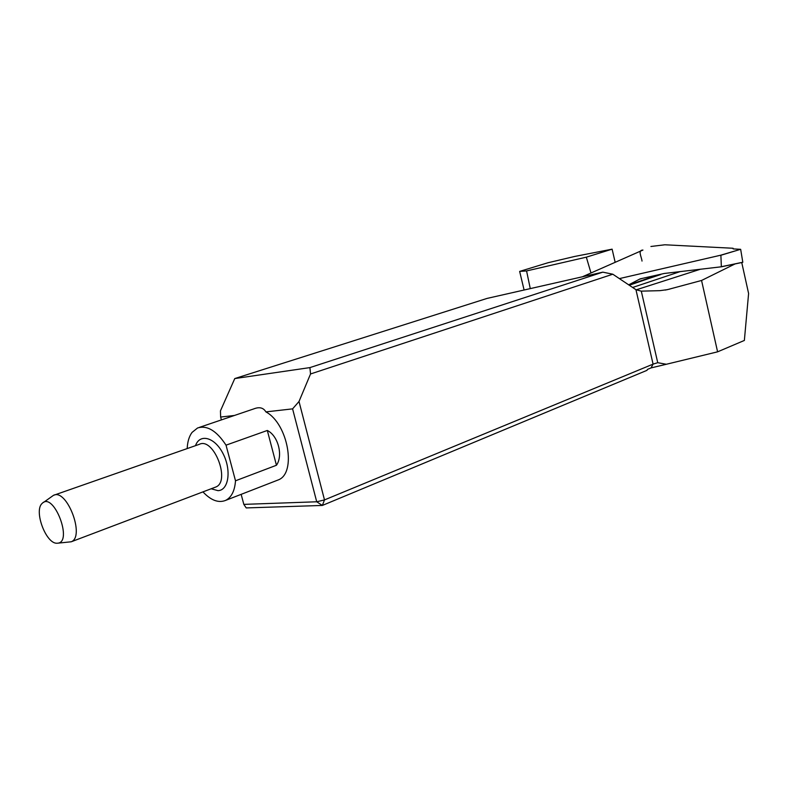 <?xml version="1.0" encoding="UTF-8"?>
<svg xmlns="http://www.w3.org/2000/svg" width="788" height="788" viewBox="0 0 788 788"><rect width="100%" height="100%" fill="white"/><g stroke="black" fill="none" stroke-linecap="round" stroke-linejoin="round"><path stroke-width="1.18" d="M666.352 364.263L651.036 367.917L647.5 369.385L646.987 370.34L322.361 505.443L324.498 499.907L653.085 364.125L657.734 362.697L666.352 364.263L717.592 351.832L744.365 340.446L748.6 293.491L741.744 262.532M530.275 288.615L526.571 270.934L519.647 271.407L547.916 262.768L574.679 256.455L612.118 249.166L615.113 262.108M276.706 480.522L278.154 479.961C296.859 473.421 288.132 423.629 265.901 411.897C263.428 407.701 259.419 406.687 253.874 408.864L199.167 427.451M234.42 415.473L220.63 417.039L221.389 419.906M241.158 494.352L243.827 504.379L316.717 501.779L292.594 408.864L265.901 411.897M220.63 417.039L220.453 410.853L234.765 378.565L309.911 367.602L602.83 272.156L487.053 298.416L234.765 378.565M651.036 367.917L653.085 364.125L635.955 289.708L612.818 274.214L310.531 373.975L299.007 401.496L324.498 499.907L316.717 501.779L322.361 505.443L246.22 507.925L243.827 504.379M524.099 290.014L519.647 271.407M590.99 272.934L586.321 257.174L526.571 270.934M586.321 257.174L612.118 249.166M717.592 351.832L701.556 280.469L667.347 289.659L659.822 290.664L641.294 291.146L657.734 362.697M735.086 263.921L701.556 280.469M635.955 289.708L641.294 291.146M309.911 367.602L310.531 373.975M612.818 274.214L602.83 272.156M299.007 401.496L292.594 408.864M636.162 289.846L700.483 269.21M187.189 448.569C187.495 441.772 189.11 436.385 192.055 432.405L197.542 428.002C207.077 424.998 216.572 430.711 226.028 445.161L267.319 430.465C278.125 435.705 283.325 455.533 276.45 465.255L235.504 480.798C234.745 490.924 231.436 497.455 225.575 500.41C218.473 503.207 210.928 500.37 202.94 491.889M235.504 480.798L226.028 445.161M43.606 502.36L53.456 495.356C66.724 487.969 85.38 536.618 71.235 541.78L57.603 543.198M57.091 543.218L57.376 543.208C73.501 542.873 53.653 491.072 42.148 503.414C33.529 510.703 46.098 544.222 57.091 543.218M642.003 261.074C641.698 257.065 637.403 250.19 642.939 250.052L582.371 276.795M619.378 278.607L720.646 255.223L740.621 249.303L733.461 248.929L733.067 248.259L664.875 244.782L650.918 246.477L664.845 244.782M733.067 248.259L733.185 248.909M641.885 280.814L660.827 274.51M740.621 249.303L720.892 255.263L721.355 266.797L664.225 273.475L640.112 278.883L628.686 284.842M641.274 278.755L640.24 279.021M721.581 266.669L742.798 262.237L740.681 249.402M742.798 262.237L721.453 266.768M665.338 290.063L669.859 289.048M195.503 445.663C199.847 433.095 215.006 437.31 223.201 453.937C231.633 470.367 228.589 490.491 217.971 490.648L211.164 488.777M214.917 487.358L215.774 487.033C230.953 481.458 213.637 436.788 199.256 444.353L54.323 495.061M276.45 465.255L267.319 430.465M680.359 271.535L632.626 287.472M628.883 284.97L657.813 274.953M732.998 248.319L733.086 248.89M225.575 500.41L278.154 479.961M71.235 541.78L215.006 487.319M629.277 285.236L660.787 274.391M660.511 274.48L647.706 278.804M721.394 266.787L742.769 262.315"/></g></svg>
